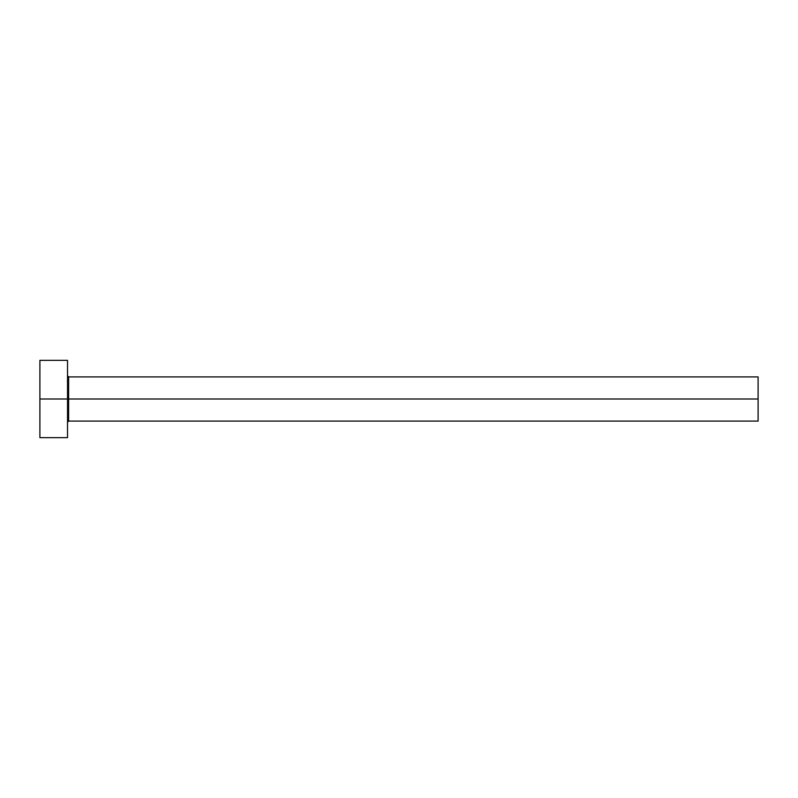 <?xml version="1.0" encoding="UTF-8"?>
<svg xmlns="http://www.w3.org/2000/svg" width="798" height="798" viewBox="0 0 798 798"><rect width="100%" height="100%" fill="white"/><g stroke="black" fill="none" stroke-linecap="round" stroke-linejoin="round"><path stroke-width="1.2" d="M39.9 437.673L39.9 360.327L39.9 399L758.1 399L758.1 421.095L758.1 399L68.628 399L68.628 376.905L68.628 399L39.9 399L39.9 437.673L67.521 437.673L67.521 360.327L67.521 437.673M67.521 422.202L68.628 421.095L68.628 399L68.628 421.095L758.1 421.095M758.1 399L758.1 376.905L758.1 399M758.1 376.905L68.628 376.905L67.521 375.798M39.9 360.327L67.521 360.327"/></g></svg>
